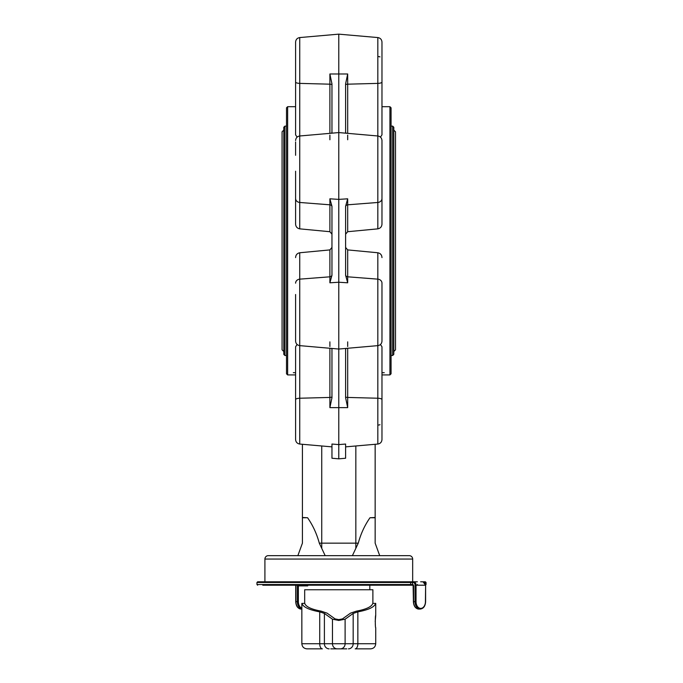<?xml version="1.0" encoding="UTF-8"?>
<svg xmlns="http://www.w3.org/2000/svg" width="683" height="683" viewBox="0 0 683 683"><rect width="100%" height="100%" fill="white"/><g stroke="black" fill="none" stroke-linecap="round" stroke-linejoin="round"><path stroke-width="1.02" d="M369.819 589.745L369.819 585.203M307.751 585.775A0.683 0.487 90 0 0 307.743 585.886L307.751 585.203M304.686 603.388L304.686 589.745L372.884 589.745L372.884 603.388M375.727 643.736L375.727 627.711C375.172 628.095 375.163 615.059 375.727 615.434L375.727 603.388L372.807 603.388C371.697 606.743 366.225 609.33 356.381 611.157L350.533 613.129L342.473 618.9L338.785 619.618L335.097 618.9L327.037 613.129L321.189 611.157C311.346 609.33 305.873 606.743 304.763 603.388L301.843 603.388L301.843 643.736L375.727 643.736C375.419 646.844 373.721 648.543 370.613 648.85L355.211 648.85A5.114 2.638 -90 0 0 357.849 643.736L357.849 611.857L353.171 613.436L345.111 619.199L338.785 620.437L332.459 619.199L324.399 613.436L319.729 611.857C309.006 609.868 303.064 607.05 301.92 603.388M330.777 648.85L346.793 648.85M256.953 582.471L256.953 584.52L410.679 584.52L410.679 582.471L256.953 582.471L257.636 581.788L413.599 581.788A3.406 2.433 90 0 1 416.032 585.203L416.032 601.68L415.068 601.68A7.385 5.174 -90 0 0 420.241 609.065L418.781 609.065A7.385 5.174 90 0 1 413.608 601.68L413.599 585.886A1.366 0.973 90 0 0 412.634 584.52A0.683 0.478 90 0 0 413.113 585.203L262.801 585.203M301.843 609.065L301.101 609.065C297.822 608.63 296.029 606.163 295.722 601.68L295.722 585.203M386.493 555.646L371.45 555.646M393.801 240.809L393.801 354.357L392.665 355.493L392.665 126.124L393.801 127.26L393.801 240.809L393.801 130.103L395.5 131.81L395.5 349.807L393.801 351.514M284.913 355.493L283.778 354.357L283.778 127.26L284.913 126.124L284.913 355.493L286.501 355.493M295.594 155.306L295.594 141.936M389.933 106.693L391.069 107.829L391.069 373.789L389.933 374.924L389.933 106.693L381.976 106.693M286.501 373.789L286.501 107.829L287.637 106.693L287.637 374.924L286.501 373.789M290.642 555.646L306.556 555.646M381.976 399.589L381.976 439.519C381.763 442.097 380.38 443.609 377.827 444.052L377.827 398.232A4.55 1.366 0 0 1 381.976 399.589L381.976 346.768L380.448 344.497M295.594 399.589A4.55 1.366 0 0 1 299.743 398.232L299.743 444.052C297.199 443.609 295.816 442.097 295.594 439.519L295.594 346.768L297.122 344.497M297.122 137.121L295.594 134.85L295.594 42.098C295.816 39.52 297.199 38.009 299.743 37.565L299.743 83.386L329.889 84.18L329.889 73.977L331.964 83.872L331.964 132.639L331.093 133.245M381.976 187.125L381.976 224.015C381.823 226.696 380.44 228.301 377.827 228.856L377.827 37.565C380.38 38.009 381.763 39.52 381.976 42.098L381.976 88.705M295.594 283.172A4.55 4.03 0 0 1 299.743 279.151L299.743 345.632C297.199 345.188 295.816 343.677 295.594 341.099L295.594 294.493M381.976 283.172L381.976 341.099C381.763 343.677 380.38 345.188 377.827 345.632L377.827 279.151A4.55 4.03 0 0 1 381.976 283.172L381.976 294.493M381.976 42.098C381.763 39.52 380.38 38.009 377.827 37.565L338.785 34.15L338.785 132.57L377.827 135.985C380.38 136.429 381.763 137.94 381.976 140.519L381.976 224.015M295.594 82.028A4.55 1.366 0 0 0 299.743 83.386L299.743 135.985L338.785 132.57L338.785 131.921M338.785 132.57L338.785 458.839L345.607 458.242L345.607 444.044L338.785 444.599L331.964 444.044L331.964 458.242L338.785 458.839M268.317 555.646L409.254 555.646A3.406 3.406 0 0 1 412.669 559.061L412.669 581.788L264.91 581.788L264.91 559.061A3.406 3.406 0 0 1 268.317 555.646M345.607 247.434L347.681 249.91L347.681 282.805L345.607 275.3L345.607 206.317L347.681 198.813L338.785 199.385L329.889 198.813L331.964 206.317L331.964 275.3L329.889 282.805L338.785 282.233L347.681 282.805M345.607 274.805A2.271 2.015 -0 0 0 347.681 276.811L377.827 279.151L377.827 252.761L347.681 249.91M377.827 252.761C380.431 253.308 381.814 254.921 381.976 257.602M384.247 372.679L381.976 372.722M293.323 372.679L295.594 372.722M295.594 257.602C295.756 254.921 297.139 253.316 299.743 252.761L329.889 249.91L331.964 247.434M386.928 555.646L371.014 555.646M295.594 72.791L295.594 88.705M381.976 72.791L381.976 134.85L380.448 137.121M331.964 234.184L329.889 231.708L299.743 228.856C297.139 228.31 295.756 226.696 295.594 224.015L295.594 171.211M295.594 187.125L295.594 224.015M347.681 198.813L347.681 231.708L377.827 228.856M347.681 231.708L345.607 234.184M375.155 502.799L375.155 444.283L375.155 517.492L369.99 517.757C364.705 525.347 360.795 533.807 358.268 543.156L319.303 543.156C316.767 533.799 312.865 525.329 307.581 517.757L302.415 517.492L302.415 543.156L297.865 555.646M379.705 555.646L375.155 543.156L375.155 517.492M302.415 444.283L302.415 517.492M358.268 543.156L352.402 555.646L325.168 555.646L319.303 543.156M295.594 388.183L295.594 392.913L295.594 388.183M381.976 388.183L381.976 392.913M381.976 339.682L381.976 326.312M295.594 310.398L295.594 339.682M329.889 73.977L347.681 73.977L345.607 83.872L345.607 132.639L346.477 133.245M346.477 348.373L345.607 348.979L345.607 397.745L347.681 407.631L329.889 407.631L329.889 348.27M331.093 348.373L331.964 348.979L331.964 397.745L329.889 407.631M283.778 351.514L282.07 349.807L282.07 131.81L283.778 130.103L283.778 240.809M272.346 585.203L268.206 585.203M266.754 585.203L265.619 585.203M279.168 585.203L274.131 585.203M280.482 585.203L279.023 585.203M286.442 585.203L283.266 585.203M344.548 585.203L344.078 585.203M416.032 601.68A6.702 4.696 90 0 0 420.728 608.391A6.702 4.696 90 0 0 425.424 601.68L425.611 585.203L415.068 585.203A2.732 1.947 -90 0 0 413.121 582.471A0.683 0.478 90 0 1 413.599 581.788L417.356 581.788M420.634 581.788L421.283 581.788M421.223 581.788L425.219 581.788M422.495 581.788L421.505 581.788M409.723 585.203L413.471 585.203M399.487 585.203L393.502 585.203M368.914 585.203L382.745 585.203M319.729 611.857L319.729 643.736A5.114 2.638 90 0 0 322.367 648.85L306.957 648.85C303.858 648.543 302.151 646.844 301.843 643.736M314.991 648.85L315.486 648.85M369.657 648.85L370.613 648.85M375.727 615.434L375.215 621.573M375.291 623.929L375.377 625.013M375.659 603.388C374.506 607.05 368.572 609.868 357.849 611.857M345.111 619.199L345.111 643.736A5.114 4.747 -90 0 1 340.365 648.85M337.206 648.85A5.114 4.747 -90 0 1 332.459 643.736L332.459 619.199M425.56 584.52L426.047 584.52L426.047 582.471L425.022 582.471L424.647 581.788M410.082 585.203A0.683 0.598 90 0 0 410.679 584.52L412.472 584.52A0.683 0.478 90 0 0 412.95 585.203M412.95 581.788A0.683 0.478 90 0 0 412.472 582.471L410.679 582.471A0.683 0.598 90 0 0 410.082 581.788M295.594 140.519C295.816 137.94 297.199 136.429 299.743 135.985L299.743 202.467L329.889 204.806L329.889 198.813M381.976 198.446A4.55 4.03 0 0 1 377.827 202.467L347.681 204.806A2.271 2.015 180 0 0 345.607 206.812M412.669 559.061L264.91 559.061M329.889 282.805L329.889 249.91M299.743 252.761L299.743 279.151L329.889 276.811A2.271 2.015 0 0 0 331.964 274.805M347.681 348.27L347.681 397.438L377.827 398.232L377.827 345.632L338.785 349.047L299.743 345.632L299.743 398.232L329.889 397.438A2.271 0.683 0 0 0 331.964 396.755M329.889 346.52L329.889 341.859M329.889 139.759L329.889 135.097M329.889 133.347L329.889 84.18A2.271 0.683 180 0 1 331.964 84.863M295.594 198.446A4.55 4.03 0 0 0 299.743 202.467L299.743 228.856M329.889 231.708L329.889 204.806A2.271 2.015 180 0 1 331.964 206.812M355.834 445.973L355.834 547.92M321.736 445.973L321.736 547.92M369.99 517.757L375.155 517.757M302.415 517.757L307.581 517.757M347.681 341.859L347.681 346.52M345.607 396.755A2.271 0.683 0 0 0 347.681 397.438L347.681 407.631M381.976 82.028A4.55 1.366 0 0 1 377.827 83.386L347.681 84.18L347.681 133.347M347.681 135.097L347.681 139.759M347.681 73.977L347.681 84.18A2.271 0.683 180 0 0 345.607 84.863M377.827 56.527A4.55 2.1 0 0 1 379.987 56.885M377.827 425.091A4.55 2.1 -0 0 0 379.987 424.732M425.424 585.203A3.406 2.433 -90 0 0 422.982 581.788L425.611 585.203L425.611 601.68C425.313 606.163 423.52 608.63 420.241 609.065M425.022 583.026L424.57 582.471M413.608 601.68L415.068 601.68L415.068 585.203M413.121 582.471L412.472 582.471L412.634 584.52M295.927 585.203L295.927 601.68A7.385 5.174 90 0 0 301.101 609.065M301.843 608.997A7.385 5.174 -90 0 1 297.387 601.68L297.387 585.886L298.351 585.886L298.351 601.68A6.702 4.696 90 0 0 301.843 608.16M298.838 585.203A0.683 0.487 -90 0 0 298.351 585.886L307.743 585.886M297.387 585.886A1.366 0.973 90 0 1 297.523 585.203M295.927 601.68L298.351 601.68M348.424 648.85A5.114 4.747 -90 0 0 353.171 643.736L353.171 613.436M329.146 648.85A5.114 4.747 -90 0 1 324.399 643.736L324.399 613.436M256.953 584.52L257.636 585.203M391.069 355.493L392.665 355.493M381.976 439.519C381.763 442.097 380.38 443.609 377.827 444.052L345.607 446.87M389.933 374.924L381.976 374.924M295.594 374.924L287.637 374.924M295.594 106.693L287.637 106.693M295.594 439.519C295.816 442.097 297.199 443.609 299.743 444.052L331.964 446.87M295.594 42.098C295.816 39.52 297.199 38.009 299.743 37.565L338.785 34.15M284.913 126.124L286.501 126.124M391.069 126.124L392.665 126.124M426.047 582.471L425.364 581.788M417.492 584.52L416.809 585.203M413.113 585.203L413.403 601.68C413.702 606.163 415.495 608.63 418.781 609.065M426.047 584.52L425.364 585.203"/></g></svg>
